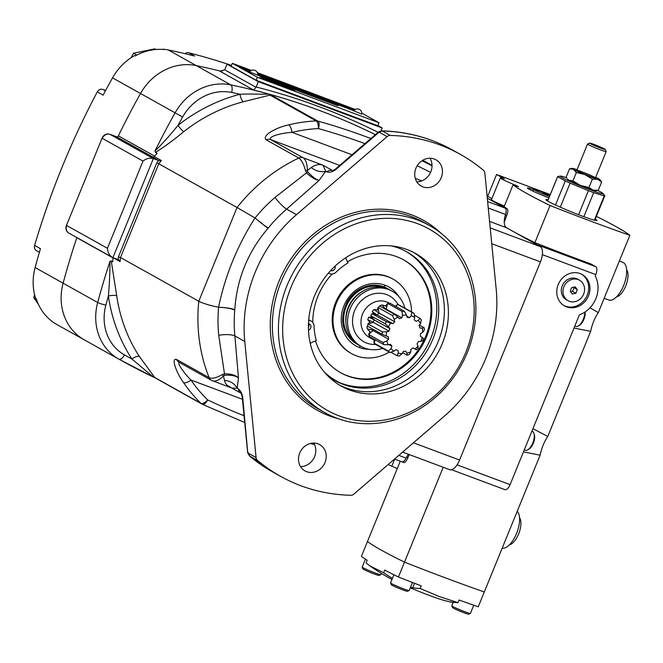 <?xml version="1.0" encoding="UTF-8"?>
<svg xmlns="http://www.w3.org/2000/svg" width="663" height="663" viewBox="0 0 663 663"><rect width="100%" height="100%" fill="white"/><g stroke="black" fill="none" stroke-linecap="round" stroke-linejoin="round"><path stroke-width="0.99" d="M580.448 185.433A15.058 0.912 -157.8 0 1 569.045 180.228L572.94 180.875L580.448 185.433L588.976 187.496L593.103 190.157A15.058 0.912 -157.8 0 1 580.448 185.433M576.346 172.513L584.882 174.584A15.058 0.912 22.2 0 0 597.537 179.308L592.39 179.134L584.882 174.584A15.058 0.912 22.2 0 1 573.47 169.38L569.575 168.725L572.293 168.361A15.058 0.912 22.2 0 0 573.47 169.38L576.346 172.513L572.94 180.875M577.075 169.678A15.058 0.912 22.2 0 0 574.713 168.908A15.058 0.912 22.2 0 0 572.293 168.361M600.032 179.681L601.656 181.969L597.537 179.308A15.058 0.912 22.2 0 0 600.032 179.681A15.058 0.912 22.2 0 0 598.78 178.836A15.058 0.912 22.2 0 0 595.689 177.278M569.045 180.228A15.058 0.912 -157.8 0 1 567.793 179.383L569.045 180.228M569.575 168.725L566.161 177.087L567.097 178.488M597.744 190.405L595.531 190.704A15.058 0.912 -157.8 0 1 593.103 190.157L598.25 190.331L601.656 181.969M592.39 179.134L588.976 187.496M580.771 172.471A10.053 0.605 -157.8 0 1 582.213 171.916A10.053 0.605 -157.8 0 1 595.399 177.933A10.053 0.605 -157.8 0 1 580.771 172.471M600.562 147.269L602.833 148.529L599.733 147.584L592.1 144.103L600.562 147.269L600.355 147.774M594.968 145.62L595.2 145.048M591.073 143.399A8.445 0.514 22.2 0 0 589.672 143.109A8.445 0.514 22.2 0 0 597.272 146.788A8.445 0.514 22.2 0 0 605.278 149.473A8.445 0.514 22.2 0 0 599.692 146.689A8.445 0.514 22.2 0 0 591.073 143.399M589.672 143.109L587.584 143.979A10.053 0.605 22.2 0 0 587.551 144.004A10.053 0.605 22.2 0 0 596.625 148.371A10.053 0.605 22.2 0 0 606.164 151.603A10.053 0.605 22.2 0 0 606.164 151.562L605.278 149.473M347.47 261.794A64.618 57.83 -60.8 0 1 403.8 259.962A64.618 57.83 -60.8 0 1 424.801 340.674A64.618 57.83 -60.8 0 1 347.918 376.087A64.618 57.83 -60.8 0 1 340.782 372.788A64.618 57.83 -60.8 0 1 315.522 340.881M312.779 322.458A64.618 57.83 -60.8 0 1 332.188 273.985M403.386 259.73A64.618 57.83 -60.8 0 1 423.848 340.45A64.618 57.83 -60.8 0 1 347.089 375.623A64.618 57.83 -60.8 0 1 340.359 372.548M351.498 353.603L350.661 353.13A42.639 38.164 -60.8 0 1 338.138 297.297A42.639 38.164 -60.8 0 1 392.256 278.684L393.084 279.148A42.639 38.164 119.2 0 0 338.975 297.762A42.639 38.164 119.2 0 0 351.498 353.603A42.639 38.164 119.2 0 0 356.213 355.782A42.639 38.164 119.2 0 0 389.256 352.053M411.557 311.95A42.639 38.164 119.2 0 0 393.084 279.148M369.092 349.31A33.747 30.2 -60.8 0 1 359.561 347.561A33.747 30.2 -60.8 0 1 343.94 305.784A33.747 30.2 -60.8 0 1 385.021 285.189A33.747 30.2 -60.8 0 1 398.654 296.378M359.852 345.696A2.088 0.928 110.5 0 1 359.561 347.561M385.021 285.189A2.088 0.928 110.5 0 1 383.471 286.689C375.159 283.789 366.871 284.825 358.608 289.806C353.76 292.897 349.873 297.024 346.948 302.187C339.042 319.881 342.067 333.663 356.039 343.55M154.272 377.471A750.383 671.544 -60.8 0 1 119.497 359.503L84.922 340.194A750.383 671.544 -60.8 0 1 84.3 339.846L84.3 339.846A750.383 671.544 119.2 0 0 84.922 340.194L56.943 324.563A750.383 671.544 -60.8 0 1 56.322 324.215A53.595 47.968 -60.8 0 1 52.029 321.464A26.802 23.984 119.2 0 0 52.261 321.522M52.029 321.464L52.65 321.812A53.595 47.968 -60.8 0 1 36.2 298.64L35.578 298.284A53.595 47.968 -60.8 0 1 35.131 267.554A750.383 671.544 -60.8 0 1 40.451 248.724L34.609 245.459A4.823 4.318 -60.8 0 0 36.49 250.68L39.407 252.313M105.632 90.458L102.922 89.447A4.823 4.318 -60.8 0 0 97.27 91.908L103.121 95.174A750.383 671.544 -60.8 0 1 112.536 77.878A53.595 47.968 -60.8 0 1 134.63 55.559L135.26 55.916A53.595 47.968 -60.8 0 1 163.769 49.534L163.139 49.186A53.595 47.968 -60.8 0 1 168.253 49.949A750.383 671.544 -60.8 0 1 194.607 56.057L188.764 52.791A4.823 4.318 -60.8 0 0 184.944 53.678M231.511 65.38A750.383 671.544 119.2 0 0 188.764 52.791M97.27 91.908A750.383 671.544 119.2 0 0 34.609 245.459M168.253 49.949L196.231 65.579A53.595 47.968 119.2 0 0 140.515 93.508A750.383 671.544 119.2 0 0 118.37 135.857A750.383 671.544 -60.8 0 1 140.515 93.508A53.595 47.968 -60.8 0 1 196.231 65.579A750.383 671.544 -60.8 0 1 221.707 71.463A750.383 671.544 119.2 0 0 196.231 65.579L230.807 84.889A53.595 47.968 119.2 0 0 175.09 112.818L112.536 77.878M35.131 267.554L63.109 283.184A53.595 47.968 119.2 0 0 63.109 283.192A750.383 671.544 -60.8 0 1 76.817 237.677A750.383 671.544 119.2 0 0 63.109 283.184A750.383 671.544 -60.8 0 1 63.109 283.184A53.587 47.96 -60.8 0 0 84.3 339.846L56.322 324.215M232.556 388.477L227.003 385.236L225.461 383.255L224.425 380.305C230.426 381.018 234.685 383.653 237.197 388.211L231.984 388.087M218.724 335.312L224.484 373.783L222.163 374.678C216.395 377.935 212.061 378.929 209.16 377.67A164.01 146.78 -60.8 0 1 198.784 301.259C203.102 303.422 209.699 305.428 218.575 307.276A149.175 133.503 119.2 0 0 218.724 335.312A13.401 3.663 174.4 0 1 234.876 335.942L238.456 377.893C235.564 375.142 230.906 373.766 224.484 373.783A6.431 0.663 -93.4 0 1 224.492 375.308C230.915 374.835 235.572 375.697 238.456 377.893L237.197 388.211L238.29 388.825A6.431 5.76 119.2 0 0 240.636 392.96M377.951 132.426A6.431 1.086 49.3 0 1 378.681 132.575L379.393 132.31A4.823 4.318 -60.8 0 1 382.51 131.15L379.609 131.39A6.431 6.431 0 0 0 377.951 132.426L335.196 169.264L335.478 169.803L334.243 169.902M305.469 170.54L306.497 172.819C311.096 177.253 315.273 179.789 319.036 180.427L286.623 209.127A13.401 2.262 49.3 0 1 274.979 197.45L306.497 172.819A6.431 0.986 -43 0 0 307.599 171.651L307.425 170.416C307.201 163.802 305.792 159.592 303.19 157.794A6.431 5.76 119.2 0 0 298.789 158.043C301.466 159.841 303.695 164.01 305.469 170.54A6.431 1.053 -7.6 0 1 307.425 170.416L311.254 167.54A13.401 9.158 -151.4 0 0 325.74 171.253L326.826 171.858C329.246 172.728 332.122 172.04 335.478 169.803L378.681 132.575L378.772 131.879L381.648 130.884A6.431 6.431 0 0 1 382.319 130.868L382.319 130.868A6.431 2.602 -88.4 0 0 382.178 130.876M442.271 343.649A76.005 68.016 119.2 0 0 415.477 253.44A76.005 68.016 119.2 0 0 319.027 286.623A76.005 68.016 119.2 0 0 341.346 386.139A76.005 68.016 119.2 0 0 442.271 343.649M413.447 252.354A76.005 68.016 -60.8 0 1 438.26 341.412A76.005 68.016 -60.8 0 1 339.357 384.988M291.04 287.145A103.983 93.06 -60.8 0 1 456.053 252.893A103.983 93.06 -60.8 0 1 388.128 419.339A103.983 93.06 -60.8 0 1 291.04 287.145M287.079 285.438A107.199 95.936 -60.8 0 1 429.433 225.503A107.199 95.936 -60.8 0 1 460.909 365.877A107.199 95.936 -60.8 0 1 324.878 412.676A107.199 95.936 -60.8 0 1 287.079 285.438M68.198 232.622A6.373 5.702 -60.8 0 1 67.46 231.975A6.373 5.702 -60.8 0 1 66.192 226.083L102.342 137.49A6.373 5.702 -60.8 0 1 109.022 134.075A6.373 5.702 -60.8 0 1 109.122 134.1L109.229 134.125A6.431 6.431 0 0 0 109.022 134.075M101.572 139.131L102.342 137.49M109.122 134.1L110.671 134.564L109.122 134.1M242.053 396.084L242.244 396.673M238.29 388.825C240.404 390.416 241.871 393.192 242.691 397.162L247.763 452.895L249.876 456.169A4.823 4.318 -60.8 0 1 248.41 453.285L248.103 452.547A6.431 1.757 174.4 0 1 247.597 451.951L242.227 397.004L242.675 397.021M66.192 226.083L66.781 224.384M212.674 380.91L212.218 380.703C215.061 381.921 218.823 380.363 223.514 376.037A6.431 1.707 -127.2 0 1 222.163 374.678M224.425 380.305L223.514 376.037L224.492 375.308M483.385 170.258A184.38 165.012 119.2 0 0 460.395 154.396A184.38 165.012 119.2 0 0 390.2 135.443A4.823 4.318 119.2 0 0 387.084 136.611L296.502 214.646A137.216 122.796 119.2 0 0 244.755 341.462L256.092 457.578A4.823 4.318 119.2 0 0 257.559 460.462A184.38 165.012 119.2 0 0 280.557 476.324A184.38 165.012 119.2 0 0 350.752 495.278A4.823 4.318 119.2 0 0 353.868 494.109L444.45 416.066A137.216 122.796 119.2 0 0 496.197 289.259L484.852 173.134A4.823 4.318 119.2 0 0 483.385 170.258M112.925 257.642L118.66 259.788L120.127 261.587A164.01 146.78 -60.8 0 1 120.492 257.517L118.412 256.896L156.866 162.675A165.617 148.222 -60.8 0 1 158.59 160.529L153.352 158.573L112.925 257.642L112.188 257.294C109.296 255.363 107.713 252.354 107.439 248.277L66.723 225.536A6.431 5.76 119.2 0 0 68.993 233.169L112.188 257.294M113.025 257.675A164.01 146.78 119.2 0 0 112.751 261.852L111.251 261.015L116.738 295.905A6.431 1.865 -8.3 0 0 108.376 296.029C109.461 284.112 109.992 272.543 109.959 261.321L111.251 261.015M452.464 149.962A184.38 165.012 -60.8 0 0 382.858 131.025A6.431 2.602 -88.4 0 0 382.319 130.868C407.488 131.622 430.867 137.987 452.464 149.962L460.395 154.396M249.818 456.219A6.431 6.431 0 0 0 249.876 456.268L272.617 471.89A184.38 165.012 -60.8 0 1 250.075 456.401A6.431 2.834 129.8 0 1 249.876 456.268L249.876 456.268A6.431 2.834 129.8 0 1 249.852 456.243M247.597 451.951A6.431 6.431 0 0 0 247.821 453.119L247.871 453.285M266.219 139.843A6.431 5.76 -60.8 0 1 270.612 139.595C268.2 136.122 282.637 132.849 292.035 132.368A6.431 2.213 -103.5 0 0 288.753 124.851C276.562 127.346 261.297 135.625 266.219 139.843L298.789 158.043A164.01 146.78 -60.8 0 0 237.039 207.502L158.747 163.769L120.492 257.517L198.784 301.259L237.039 207.502L255.015 217.97C237.371 245.583 225.221 275.36 218.55 307.267M143.017 161.092C146.332 158.465 149.78 157.62 153.352 158.573L110.133 134.423A6.431 5.76 119.2 0 0 102.301 138.352L143.017 161.092L107.439 248.277M155.556 152.449C165.046 146.349 174.452 139.412 183.775 131.63A6.431 1.21 -128.1 0 1 178.049 125.307A743.952 665.793 -60.8 0 1 182.615 117.028A47.164 42.208 -60.8 0 1 231.644 92.455A743.952 665.793 -60.8 0 1 239.989 94.262C250.166 93.616 264.471 94.577 268.672 94.063L270.032 95.124L243.387 101.746A6.431 2.18 75.4 0 1 239.989 94.262A170.441 152.54 119.2 0 0 178.049 125.307C170.366 134.879 162.667 143.465 154.96 151.065L155.556 152.449L157.056 153.286A164.01 146.78 119.2 0 0 154.264 156.576A1.608 1.442 -60.8 0 1 152.589 157.09L158.59 160.529M429.955 158.25A15.058 13.475 -60.8 0 1 429.922 173.689A15.058 13.475 -60.8 0 1 416.787 181.819M422.911 186.867A15.058 13.475 119.2 0 0 440.829 178.612A15.058 13.475 119.2 0 0 435.939 159.8A15.058 13.475 119.2 0 0 416.828 166.372A15.058 13.475 119.2 0 0 421.245 186.096A15.058 13.475 119.2 0 0 422.911 186.867M313.723 443.075A15.058 13.475 -60.8 0 1 313.682 458.514A15.058 13.475 -60.8 0 1 300.554 466.636M306.679 471.691A15.058 13.475 119.2 0 0 324.597 463.437A15.058 13.475 119.2 0 0 319.707 444.624A15.058 13.475 119.2 0 0 300.588 451.196A15.058 13.475 119.2 0 0 305.013 470.921A15.058 13.475 119.2 0 0 306.679 471.691M255.015 217.97L267.993 228.354C247.854 251.915 236.79 279.032 234.793 309.72A11.619 3.713 91 0 1 234.752 310.151A13.401 2.685 5 0 0 218.575 307.284M234.793 309.72A13.401 2.246 4.3 0 0 218.575 307.276M258.686 221.086L258.711 221.061A13.401 1.152 -140.9 0 0 268.275 228.014A11.719 4.185 131.1 0 1 267.993 228.354M176.59 359.479L209.16 377.67A6.431 5.76 119.2 0 0 211.505 380.371L178.935 362.172A6.431 5.76 -60.8 0 1 178.935 362.172A6.431 5.76 -60.8 0 1 176.59 359.479C170.789 357.407 176.366 372.863 183.552 382.634A6.431 2.619 -34.4 0 0 190.969 380.04A157.579 141.028 119.2 0 0 207.676 399.913A6.431 2.867 115.4 0 1 202.406 404.322L202.406 404.322A6.431 2.867 115.4 0 1 202.331 404.281A6.431 5.76 -60.8 0 1 202.033 404.123A6.431 5.76 -60.8 0 1 200.939 403.311A6.431 2.793 -45.8 0 0 207.676 399.913A743.952 665.793 119.2 0 0 244.059 415.734M242.451 399.275L190.969 380.04C184.38 373.625 176.043 361.94 179.648 362.504M319.036 180.427C315.679 179.366 311.875 176.441 307.599 171.651M244.713 422.48L202.406 404.322A6.431 6.431 0 0 1 202.033 404.123L152.573 376.418A6.431 5.984 146.8 0 1 154.786 377.529L139.412 356.528A164.01 146.78 -60.8 0 1 116.738 295.905M152.573 376.418L131.937 359.031A6.431 2.602 146.7 0 1 139.412 356.528M563.956 305.568A18.009 16.119 119.2 0 0 586.175 297.372A18.009 16.119 119.2 0 0 581.501 274.151M319.077 180.386L325.74 171.253L322.947 165.178L332.536 170.532M154.645 156.12L118.37 135.857A1.608 1.442 -60.8 0 1 116.456 136.727L110.671 134.564M377.86 125.547L382.178 127.959L258.33 81.682L227.011 64.187L231.337 65.811M220.796 71.397A750.383 671.544 119.2 0 0 219.834 71.156L224.707 69.806A3.249 1.434 110.5 0 0 224.84 69.507L227.011 64.187M382.178 127.959L380.943 130.984M258.33 81.682L256.158 87.002A753.599 674.42 -60.8 0 1 378.084 132.31M224.707 69.806L256.042 87.309A3.249 1.434 110.5 0 1 256.158 87.002M76.85 237.553A1.608 1.442 -60.8 0 1 76.817 237.677L113.008 257.899M159.095 160.719L161.366 160.537A164.01 146.78 -60.8 0 0 158.747 163.769L156.866 162.675M352.012 154.769L292.035 132.368A157.579 141.028 -60.8 0 1 318.397 128.581A6.431 2.511 -92.7 0 0 316.185 120.915L270.032 95.124A6.431 5.76 -60.8 0 1 271.739 95.315L268.672 94.063A750.383 671.544 -60.8 0 0 230.807 84.889A6.431 2.76 -78.2 0 1 231.644 92.455M256.042 87.309L253.656 90.052A750.383 671.544 -60.8 0 1 375.382 134.639M311.254 167.54C315.414 164.664 319.309 163.877 322.947 165.178L303.19 157.794L270.612 139.595L339.68 165.402M580.15 273.562A18.009 16.119 119.2 0 0 558.718 283.441A18.009 16.119 119.2 0 0 564.569 305.933A18.009 16.119 119.2 0 0 587.426 298.068A18.009 16.119 119.2 0 0 582.139 274.49A18.009 16.119 119.2 0 0 580.15 273.562M413.422 442.801L459.583 460.047L540.436 261.902L491.747 243.711M489.567 221.401L506.449 227.707L540.27 246.603A13.401 5.926 110.5 0 1 540.436 261.902M459.583 460.047A13.401 5.926 110.5 0 1 449.671 469.677L402.623 452.1M398.811 455.39L406.096 458.116A6.431 2.843 110.5 0 1 401.77 461.796A6.431 2.843 110.5 0 1 401.596 461.713M487.628 201.577L505.09 208.099A6.431 2.843 110.5 0 1 505.529 214.456L488.258 208.008M364.948 143.631A743.952 665.793 -60.8 0 0 318.397 128.581A6.431 2.801 -74.4 0 0 317.9 121.105L271.739 95.315M505.529 214.456A13.401 5.926 110.5 0 0 506.449 227.707L536.723 244.622L595.722 266.667A6.97 3.083 110.5 0 1 595.805 274.623L542.351 254.65M457.072 464.838L510.096 484.645L579.387 314.859A26.802 23.984 119.2 0 0 595.25 275.99L595.805 274.623M619.341 261.056L622.83 262.357A20.097 8.884 110.5 0 1 623.377 262.614A20.097 8.884 110.5 0 1 623.875 284.933A20.097 8.884 110.5 0 1 608.758 300.016L604.15 298.292M517.223 511.289A20.097 8.884 110.5 0 1 516.535 533.524A20.097 8.884 110.5 0 1 502.189 548.135M510.096 484.645A6.97 3.083 110.5 0 1 504.941 489.659A6.97 3.083 110.5 0 1 504.758 489.567M406.585 457.172L407.911 457.669C406.303 461.216 404.936 462.84 403.825 462.525L401.969 461.854M505.09 208.099L487.297 198.154L507.328 208.911A187.596 11.362 -157.8 0 1 504.153 206.624L513.046 184.828A187.596 11.362 22.2 0 0 550.041 205.497L534.884 242.641A187.596 11.362 -157.8 0 1 511.248 230.392A187.596 11.362 -157.8 0 1 505.902 227.31M406.096 458.116A13.401 5.926 110.5 0 1 408.441 454.279M504.386 206.06A16.616 1.003 -157.8 0 1 491.449 199.704L500.341 177.908A16.616 1.003 22.2 0 0 516.286 185.507L516.129 185.905M491.88 198.635L487.686 196.289L496.579 174.493L550.282 194.557M400.253 461.224L361.434 556.34A187.596 11.362 -157.8 0 0 367.169 560.276L366.1 562.904L369.681 565.763A241.199 241.199 0 0 0 390.175 578.509A32.089 1.939 -157.8 0 1 390.043 578.443M523.463 451.884L540.121 455.183L484.305 591.96A187.596 11.362 -157.8 0 1 404.496 562.141A187.596 11.362 -157.8 0 1 367.501 541.472A187.596 11.362 -157.8 0 0 404.496 562.141L443.215 467.266M407.911 457.669L409.187 454.553M595.722 266.667L590.841 263.94A187.596 11.362 -157.8 0 1 534.884 242.641M574.001 328.052L590.658 331.343C592.117 324.265 594.661 318.041 598.291 312.646L589.987 307.789M590.658 331.343L547.754 436.486L532.961 428.63M540.121 455.183C541.58 448.105 544.124 441.873 547.754 436.486M507.328 208.911C508.165 209.898 507.908 212.235 506.557 215.939L505.231 215.442M500.341 177.908A16.616 1.003 22.2 0 1 504.352 178.836L496.579 174.493M513.046 184.828A187.596 11.362 22.2 0 1 518.491 186.734L516.286 185.507M504.245 222.204L506.557 215.939M550.041 205.497A187.596 11.362 22.2 0 0 629.85 235.307L598.291 312.646M629.85 235.307A187.596 11.362 22.2 0 0 596.369 216.387M548.119 199.853A27.606 1.674 22.2 0 0 545.889 199.638A27.606 1.674 22.2 0 0 548.251 201.403A27.606 1.674 22.2 0 0 576.644 213.95A27.606 1.674 22.2 0 0 597.007 220.497A27.606 1.674 22.2 0 0 595.266 219.088M533.541 189.585A18.009 1.094 22.2 0 0 527.425 187.985A18.009 1.094 22.2 0 0 548.923 197.881M394.709 459.161L391.833 466.205L397.228 468.633M391.833 466.205A21.117 1.276 -157.8 0 1 388.203 464.531M594.338 220.174L604.25 195.883A25.459 1.541 22.2 0 0 604.772 195.792A25.459 1.541 22.2 0 0 604.772 195.693L603.098 193.53A23.18 1.401 -157.8 0 1 593.062 190.861A23.18 1.401 -157.8 0 1 590.725 189.999A23.18 1.401 -157.8 0 1 568.995 181.016A23.18 1.401 -157.8 0 1 560.409 176.109A23.18 1.401 -157.8 0 1 566.55 177.725M597.645 190.422A23.18 1.401 -157.8 0 1 603.098 193.53M560.409 176.109L557.823 176.457A25.459 1.541 22.2 0 0 557.633 176.549A25.459 1.541 22.2 0 0 557.641 176.656L547.671 201.071M555.495 205L565.315 180.941L557.641 176.656M604.25 195.883L593.683 192.651A25.459 1.541 -157.8 0 1 588.404 190.679L570.114 183.137A25.459 1.541 -157.8 0 1 565.315 180.941M593.683 192.651L583.871 216.693M578.6 214.704L588.404 190.679M570.114 183.137L560.31 207.163M519.552 517.745A15.058 6.655 110.5 0 1 518.996 532.994A15.058 6.655 110.5 0 1 509.416 544.87M365.404 559.158L362.172 567.08A10.053 0.605 22.2 0 0 362.18 567.122A10.053 0.605 22.2 0 0 366.125 569.235A10.053 0.605 22.2 0 0 375.407 573.064A10.053 0.605 22.2 0 0 380.753 574.697A10.053 0.605 22.2 0 0 380.786 574.672L381.324 573.354M380.753 574.697L379.012 575.426A8.71 0.53 -157.8 0 1 374.38 574.017A8.71 0.53 -157.8 0 1 366.332 570.694A8.71 0.53 -157.8 0 1 362.91 568.854L362.18 567.122M393.905 574.763L390.565 582.943A10.053 0.605 22.2 0 0 390.573 582.984A10.053 0.605 22.2 0 0 403.792 588.926A10.053 0.605 22.2 0 0 409.146 590.559A10.053 0.605 22.2 0 0 409.179 590.534L412.461 582.487M409.146 590.559L407.405 591.288A8.71 0.53 -157.8 0 1 402.764 589.871A8.71 0.53 -157.8 0 1 391.311 584.716L390.573 582.984M453.252 602.302L451.818 605.825A10.053 0.605 22.2 0 0 451.818 605.866A10.053 0.605 22.2 0 0 455.771 607.979A10.053 0.605 22.2 0 0 465.053 611.816A10.053 0.605 22.2 0 0 470.399 613.441A10.053 0.605 22.2 0 0 470.432 613.416L473.763 605.253M470.399 613.441L468.658 614.17A8.71 0.53 -157.8 0 1 464.025 612.761A8.71 0.53 -157.8 0 1 455.978 609.438A8.71 0.53 -157.8 0 1 452.556 607.606L451.818 605.866M410.281 587.824A32.089 1.939 -157.8 0 0 443.182 600.139A241.199 241.199 0 0 0 449.241 601.722L450.517 601.905A240.139 106.163 -69.5 0 0 458.034 602.642L459.103 600.015A187.596 11.362 -157.8 0 0 478.238 606.819L484.305 591.96A187.596 11.362 -157.8 0 1 404.496 562.141L398.438 577.001A187.596 11.362 -157.8 0 1 384.714 570.072L383.637 572.708L369.681 565.763M458.034 602.642L439.312 596.567L420.201 588.504L421.27 585.877A187.596 11.362 -157.8 0 1 398.438 577.001M449.241 601.722L453.16 602.534M410.53 587.219L412.693 587.774A240.139 106.163 -69.5 0 0 420.201 588.504M383.637 572.708A240.139 214.911 119.2 0 0 392.421 578.401M391.982 579.479A32.089 1.939 -157.8 0 1 390.175 578.509M549.958 195.353A11.735 0.713 22.2 0 0 533.674 189.328A11.735 0.713 22.2 0 0 533.632 189.361A11.735 0.713 22.2 0 0 549.486 196.505M542.442 193.173L548.069 195.27L542.442 193.173M626.634 269.783A15.058 6.655 110.5 0 1 626.087 285.032A15.058 6.655 110.5 0 1 616.507 296.908M578.202 279.595A11.735 10.509 119.2 0 0 564.238 286.026A11.735 10.509 119.2 0 0 568.05 300.687A11.735 10.509 119.2 0 0 582.943 295.565A11.735 10.509 119.2 0 0 579.495 280.192A11.735 10.509 119.2 0 0 578.202 279.595M568.05 300.687L566.376 299.759A11.735 10.509 -60.8 0 1 562.564 285.098A11.735 10.509 -60.8 0 1 576.528 278.659A11.735 10.509 -60.8 0 1 577.829 279.264L579.495 280.192M571.688 287.609L570.23 291.173L572.318 294.016L575.857 293.278L577.316 289.714L575.227 286.872L571.688 287.609M577.316 289.714L573.52 287.228M575.857 293.278L572.517 291.413L573.976 287.841M570.686 291.795L572.517 291.413M525.063 450.119A10.053 4.442 -69.5 0 0 525.336 450.243A10.053 4.442 -69.5 0 0 527.839 449.787A10.053 4.442 -69.5 0 0 533.011 442.387A10.053 4.442 -69.5 0 0 533.964 433.403A10.053 4.442 -69.5 0 0 532.638 431.547A10.053 4.442 -69.5 0 0 532.372 431.414L531.892 431.24M533.964 433.403L534.411 434.812A8.71 3.854 110.5 0 1 533.582 442.602A8.71 3.854 110.5 0 1 529.099 449.017L527.839 449.787M575.6 326.279A10.053 4.442 -69.5 0 0 575.874 326.411A10.053 4.442 -69.5 0 0 578.376 325.947A10.053 4.442 -69.5 0 0 584.841 312.116M585.147 311.908A8.71 3.854 110.5 0 1 579.636 325.177L578.376 325.947M34.592 294.753L33.788 297.596L38.578 304.665M36.324 299.013L33.788 297.596M155.979 49.501L154.777 48.83L133.512 53.239L131.1 57.722M133.512 53.239L136.802 55.079M424.113 327.688A23.023 20.603 -60.8 0 1 424.386 330L422.729 332.304A19.807 17.727 119.2 0 0 422.24 328.168L424.113 327.688L419.472 325.094M423.433 338.437A23.023 20.603 -60.8 0 1 422.646 340.724L420.74 341.478A19.807 17.727 119.2 0 0 422.157 337.384L423.433 338.437M418.129 348.092A23.023 20.603 -60.8 0 1 416.455 349.832L415.03 349.011A19.807 17.727 119.2 0 0 418.021 345.912L418.129 348.092M409.411 354.44A23.023 20.603 -60.8 0 1 407.231 355.227L406.9 353.197A19.807 17.727 119.2 0 0 410.787 351.788L409.411 354.44M399.275 356.031A23.023 20.603 -60.8 0 1 397.104 355.683L398.223 353.056A19.807 17.727 119.2 0 0 402.109 353.677L399.275 356.031M390.051 352.492A23.023 20.603 -60.8 0 1 388.369 351.1L390.979 348.639A19.807 17.727 119.2 0 0 393.979 351.141L390.051 352.492L375.639 344.445A23.023 20.603 -60.8 0 1 373.965 343.053L374.073 339.191A19.832 17.752 119.2 0 0 374.371 339.497M383.844 344.644A23.023 20.603 -60.8 0 1 383.048 342.514L386.827 340.948A19.807 17.727 119.2 0 0 388.253 344.752L383.844 344.644L369.44 336.597A23.023 20.603 -60.8 0 1 368.636 334.467L369.971 331.459A19.832 17.752 119.2 0 0 370.219 332.362M382.079 334.276A23.023 20.603 -60.8 0 1 382.344 331.906L386.728 331.749A19.807 17.727 119.2 0 0 386.247 335.992L382.079 334.276L367.675 326.229A23.023 20.603 -60.8 0 1 367.94 323.859L369.921 322.235A19.832 17.752 119.2 0 0 369.739 323.138M385.162 323.768A23.023 20.603 -60.8 0 1 386.43 321.696L390.689 323.146A19.807 17.727 119.2 0 0 388.419 326.851L385.162 323.768L370.758 315.721A23.023 20.603 -60.8 0 1 372.026 313.649L373.94 313.649A19.832 17.752 119.2 0 0 373.683 313.989M392.388 315.522A23.023 20.603 -60.8 0 1 394.369 314.229L397.817 317.113A19.807 17.727 119.2 0 0 394.27 319.433L392.388 315.522L377.976 307.475A23.023 20.603 -60.8 0 1 379.957 306.182L394.369 314.229M402.093 311.436A23.023 20.603 -60.8 0 1 404.331 311.212L406.469 315.033A19.807 17.727 119.2 0 0 402.466 315.439L402.093 311.436L387.689 303.389A23.023 20.603 -60.8 0 1 389.927 303.165L404.331 311.212M420.533 323.61A19.807 17.727 119.2 0 0 418.262 320.362L420.01 318.306A23.023 20.603 -60.8 0 1 421.287 320.121L420.533 323.61L419.066 325.657A17.503 15.663 -60.8 0 1 419.944 328.003L422.24 328.168M412.063 312.439A23.023 20.603 -60.8 0 1 414.043 313.334L414.665 317.378A19.807 17.727 119.2 0 0 411.126 315.77L412.063 312.439L397.659 304.392A23.023 20.603 -60.8 0 1 399.64 305.287L414.043 313.334M414.665 317.378L414.209 319.823A17.503 15.663 -60.8 0 1 416.057 321.364L418.262 320.362M422.729 332.304L420.591 333.481A17.503 15.663 -60.8 0 1 420.292 336.1L422.157 337.384M420.74 341.478L418.419 341.511A17.503 15.663 -60.8 0 1 417.019 343.799L418.021 345.912M415.03 349.011L413.057 347.901A17.503 15.663 -60.8 0 1 410.878 349.335L410.787 351.788M406.9 353.197L405.739 351.191A17.503 15.663 -60.8 0 1 403.27 351.44L402.109 353.677M398.223 353.056L398.123 350.619A17.503 15.663 -60.8 0 1 395.952 349.633A17.503 15.663 -60.8 0 1 395.935 349.633L393.979 351.141M390.979 348.639L391.974 346.326A17.503 15.663 -60.8 0 1 390.565 344.321L388.253 344.752M386.827 340.948L388.684 339.29A17.503 15.663 -60.8 0 1 388.385 336.738L386.247 335.992M386.728 331.749L389.015 331.127A17.503 15.663 -60.8 0 1 389.894 328.599L388.419 326.851M390.689 323.146L392.894 323.701A17.503 15.663 -60.8 0 1 394.742 321.787L394.27 319.433M397.817 317.113L399.424 318.721A17.503 15.663 -60.8 0 1 401.819 317.85L402.466 315.439M406.469 315.033L407.115 317.32A17.503 15.663 -60.8 0 1 409.519 317.701L411.126 315.77M395.438 306.24L397.659 304.392M409.519 317.701L406.792 316.185M414.325 315.132L420.01 318.306M371.777 317.088A19.832 17.752 119.2 0 0 371.537 317.569L370.758 315.721M378.117 309.505A19.832 17.752 119.2 0 0 377.355 310.102L377.976 307.475M386.405 305.875A19.832 17.752 119.2 0 0 385.543 306.049L387.689 303.389M413.032 347.918L416.455 349.832M402.64 352.658L407.231 355.227M390.88 352.21L397.104 355.683M373.965 343.053L388.369 351.1M368.636 334.467L383.048 342.514M367.94 323.859L382.344 331.906M372.026 313.649L386.43 321.696M388.932 344.627L391.974 346.326M368.827 334.301L373.029 330.547L388.684 339.29M368.172 323.793L373.36 322.375L389.015 331.127M389.894 328.599L374.23 319.856L370.907 315.895M372.25 313.698L377.239 314.958L392.894 323.701M394.742 321.787L379.079 313.044L378.026 307.715M401.819 317.85L386.164 309.107L387.623 303.637M370.227 331.848L367.294 329.022A17.503 10.956 -83.1 0 1 366.995 326.469A19.401 5.445 173.3 0 1 368.487 326.685M370.111 322.674L367.75 319.765A17.503 10.21 -67.3 0 1 368.62 317.245A19.401 1.691 -160.9 0 1 374.23 319.856A17.503 15.663 -60.8 0 0 373.36 322.375A19.401 1.691 19.1 0 0 367.75 319.765M374.106 313.93L372.208 311.386A17.503 10.285 -51.3 0 1 374.056 309.48A19.401 2.445 -136 0 0 379.079 313.044A17.503 15.663 -60.8 0 0 377.239 314.958A19.401 2.445 44 0 1 372.208 311.386M368.62 317.245L371.893 317.536M374.056 309.48L377.844 310.044M379.932 306.198A19.401 6.025 70.1 0 1 379.65 305.809A17.503 11.172 -35.6 0 1 382.054 304.947L385.982 306.082M372.805 329.097A17.503 15.663 -60.8 0 0 373.029 330.547A19.401 5.445 -6.7 0 0 367.294 329.022M368.081 326.453L366.995 326.469M379.65 305.809L379.882 306.223M382.054 304.947A19.401 6.025 -109.9 0 0 386.164 309.107A17.503 15.663 -60.8 0 0 385.534 309.298M382.675 348.373A31.667 28.343 -60.8 0 1 361.277 346.492A31.667 28.343 -60.8 0 1 351.978 305.03A31.667 28.343 -60.8 0 1 392.164 291.198A31.667 28.343 -60.8 0 1 404.936 308.245M361.277 346.492L359.603 345.556A31.667 28.343 -60.8 0 1 350.304 304.093A31.667 28.343 -60.8 0 1 390.49 290.27L392.164 291.198M389.106 289.549A31.667 28.343 119.2 0 0 387.78 288.753A31.667 28.343 119.2 0 0 345.721 306.455A31.667 28.343 119.2 0 0 356.893 344.039A31.667 28.343 119.2 0 0 358.269 344.76M384.026 287.742A1.608 0.713 110.5 0 1 384.076 287.626A31.128 27.863 119.2 0 0 347.744 303.306A31.128 27.863 119.2 0 0 354.796 342.083M385.012 287.999A31.128 27.863 119.2 0 0 384.076 287.626M308.469 323.71A3.348 3 -60.8 0 1 308.411 327.555M308.477 330.058A3.348 3 119.2 0 0 308.469 323.668M330.713 270.504A3.348 3 119.2 0 0 335.064 266.128M308.726 319.748A6.696 5.992 -60.8 0 1 309.215 319.989L311.162 321.074A6.696 5.992 119.2 0 0 308.668 320.386M310.301 343.641A6.696 5.992 119.2 0 1 312.712 342.009L316.292 340.575A65.388 58.518 119.2 0 1 314.055 326.047A6.696 5.992 119.2 0 0 311.162 321.074M327.762 375.83A73.701 65.952 119.2 0 0 334.914 380.537A73.701 65.952 119.2 0 0 428.439 348.365A73.701 65.952 119.2 0 0 406.8 251.857A73.701 65.952 119.2 0 0 391.651 245.948M405.822 251.327A73.701 65.952 -60.8 0 1 426.491 347.279A73.701 65.952 -60.8 0 1 333.945 379.982M345.821 257.683A6.696 5.992 119.2 0 0 346.376 259.515L347.992 262.888A65.388 58.518 119.2 0 0 336.058 272.128A6.696 5.992 119.2 0 1 328.881 273.33A6.696 5.992 119.2 0 1 328.442 273.057L328.881 273.33M396.118 292.947A40.203 17.768 110.5 0 1 395.902 293.75M257.642 75.217L249.603 71.935A4.45 4.45 0 0 1 257.642 75.217M361.766 114.119L353.727 110.837A4.45 4.45 0 0 1 361.766 114.119M323.221 98.273L257.609 73.56M250.573 70.924L242.094 67.759M353.893 110.613L257.7 74.596M249.818 71.654L247.523 70.792M257.31 72.64L355.244 109.47M361.824 113.141L379.004 122.746L377.794 125.721L256.2 80.289L257.41 77.314L232.357 63.317L251.393 70.435M256.2 80.289L231.138 66.292L232.357 63.317M379.004 122.746L257.41 77.314M257.418 72.913L322.326 97.163L326.503 99.5L257.65 73.775M250.399 71.065L243.188 68.372L239.011 66.035L251.128 70.568M322.326 97.163L322.127 97.66M249.694 71.803L244.44 69.068L250.216 71.223M257.683 74.016L353.652 109.876L353.454 110.373M353.652 109.876L354.257 110.207M353.818 110.713L257.692 74.795M266.161 80.231L266.352 79.767L292.01 89.356L295.101 91.08L270.056 81.839L259.78 77.596L265.73 79.419L265.001 79.751M292.01 89.356L291.811 89.853L267.073 80.604M266.352 79.767L265.73 79.419M258.214 75.184L262.391 77.513L337.832 105.699L333.655 103.37L258.214 75.184M261.305 76.908L333.448 103.859L333.655 103.37M333.448 103.859L334.542 104.472M324.315 372.067A73.875 66.118 119.2 0 0 340.086 382.824M102.922 89.447L105.425 90.848M324.878 412.676L318.82 409.295A107.199 95.936 -60.8 0 1 281.029 282.057A107.199 95.936 -60.8 0 1 423.384 222.122L429.433 225.503M230.981 387.747L211.514 380.371A6.431 5.76 119.2 0 0 211.58 380.413M390.2 135.443L382.51 131.15M118.163 259.598A165.617 148.222 -60.8 0 1 118.412 256.896M387.084 136.611L379.393 132.31M113.323 257.791L120.127 261.587M441.376 233.558A108.807 97.378 119.2 0 0 279.048 281.203A108.807 97.378 119.2 0 0 337.989 418.618M244.755 341.462L234.876 335.942A137.216 122.796 -60.8 0 1 234.752 310.151M274.979 197.45A149.175 133.503 119.2 0 0 255.031 217.986M268.275 228.014A137.216 122.796 -60.8 0 1 286.623 209.127L296.502 214.646M154.786 377.529L200.939 403.311A164.01 146.78 -60.8 0 1 183.552 382.634M124.52 354.945A47.156 42.2 119.2 0 1 105.873 305.096A743.952 665.793 119.2 0 1 108.376 296.029A170.441 152.54 119.2 0 0 131.937 359.031A743.952 665.793 119.2 0 1 124.52 354.945A6.431 2.867 119.3 0 1 118.876 359.155L84.3 339.846M249.876 456.169L257.559 460.462M256.092 457.578L248.41 453.285M182.615 117.028L175.09 112.818A750.383 671.544 119.2 0 0 154.96 151.065M109.959 261.321A750.383 671.544 119.2 0 0 97.685 302.502L63.109 283.192M105.873 305.096A6.431 0.771 -164.9 0 1 97.685 302.502A53.587 47.96 119.2 0 0 118.876 359.155A750.383 671.544 -60.8 0 0 119.497 359.503L154.504 377.587M367.062 349.219L365.611 348.406M367.277 348.904L367.94 349.277M153.054 157.172L116.456 136.727M161.366 160.537L154.264 156.576M183.775 131.63A164.01 146.78 -60.8 0 1 243.387 101.746M332.461 170.548A6.431 5.76 119.2 0 0 326.826 171.858M219.834 71.156L253.656 90.052M417.193 165.75A743.952 665.793 -60.8 0 1 430.569 172.397M421.834 180.858L415.287 178.413M432.027 165.8A750.383 671.544 119.2 0 0 421.975 160.744M370.866 138.534A750.383 671.544 119.2 0 0 317.9 121.105A6.431 5.76 119.2 0 0 316.185 120.915A164.01 146.78 119.2 0 0 288.753 124.851M490.206 227.898L540.27 246.603M486.998 195.104L488.018 195.486L487.007 195.137M414.524 583.283L412.693 587.774M395.902 306.497L397.493 304.59M374.065 342.812L375.324 339.887M374.595 340.376L369.548 337.558A19.832 17.752 -60.8 0 1 363.73 311.593A19.832 17.752 -60.8 0 1 388.891 302.933L389.363 303.198M397.957 304.508A26.263 23.503 119.2 0 0 358.965 303.281A26.263 23.503 119.2 0 0 366.813 343.119A26.263 23.503 119.2 0 0 375.648 344.445M345.929 322.549A29.52 26.421 -60.8 0 1 363.722 290.692M595.432 177.908L606.164 151.603M576.818 170.308L587.551 144.004M335.196 169.264L332.768 170.681M67.46 231.975A6.431 6.431 0 0 0 68.993 233.169M241.042 393.217L242.086 396.234M232.605 388.501L240.669 393.002M272.617 471.89L280.557 476.324M310.251 443.514L314.544 444.616M432.019 165.385L422.795 160.231M242.227 397.004L242.094 396.259M394.518 459.086L401.77 461.796M451.569 469.719L504.941 489.659M594.777 220.29L604.772 195.792M547.63 201.046L557.633 176.549M533.632 189.361L532.919 191.118M525.336 450.243L524.292 449.854M575.874 326.411L574.829 326.022M383.96 286.615L387.78 288.753"/></g></svg>
